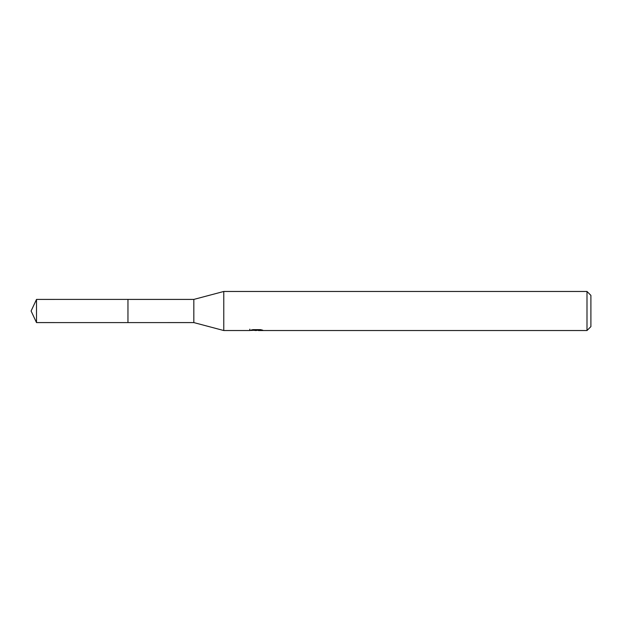 <?xml version="1.0" encoding="UTF-8"?>
<svg xmlns="http://www.w3.org/2000/svg" width="622" height="622" viewBox="0 0 622 622"><rect width="100%" height="100%" fill="white"/><g stroke="black" fill="none" stroke-linecap="round" stroke-linejoin="round"><path stroke-width="0.93" d="M249.811 329.186L249.679 330.531L223.772 330.531L193.831 322.585L127.961 322.593L127.969 299.415L193.831 299.415L223.772 291.469L586.997 291.469L590.9 295.38L590.9 326.62L586.997 330.531L258.394 330.531L258.317 329.644M193.831 322.585L193.831 299.415M223.772 330.531L223.772 291.469M256.318 330.531L254.048 330.336M258.317 330.22L255.401 330.531M586.997 330.531L586.997 291.469M249.811 330.484L257.104 330.158L250.86 330.158L252.897 329.644L260.595 329.644L262.826 330.22L258.317 330.515M257.104 329.644L257.104 330.158M36.504 322.585L36.504 299.415L127.961 299.4L127.961 322.6L36.504 322.585L31.1 311L36.504 299.415"/></g></svg>
